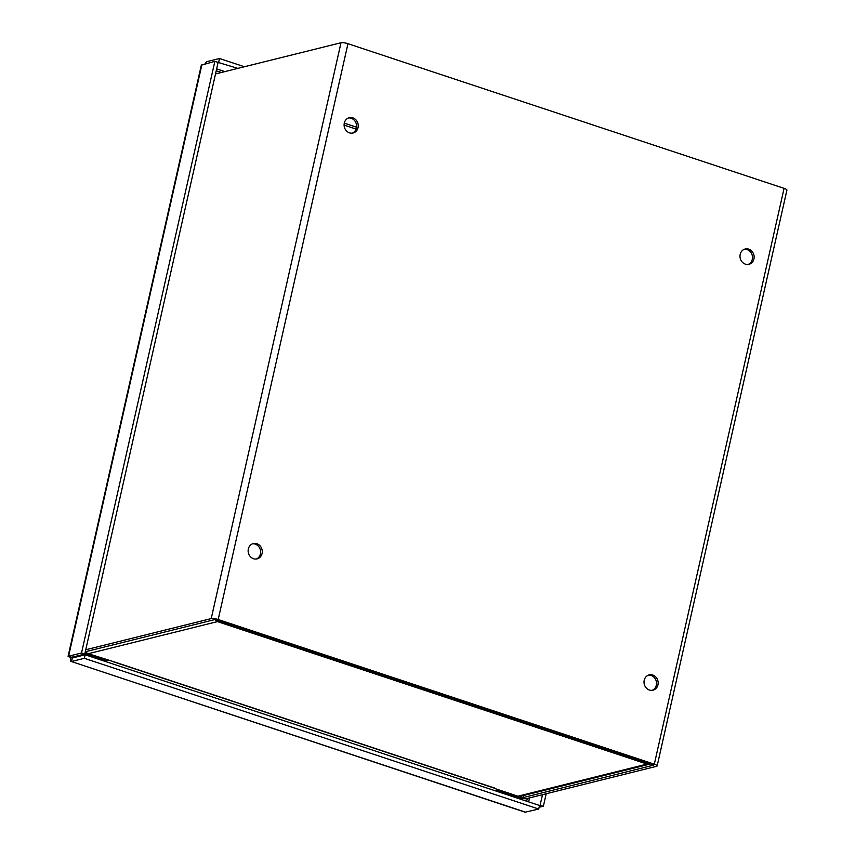<?xml version="1.0" encoding="UTF-8"?>
<svg xmlns="http://www.w3.org/2000/svg" width="855" height="855" viewBox="0 0 855 855"><rect width="100%" height="100%" fill="white"/><g stroke="black" fill="none" stroke-linecap="round" stroke-linejoin="round"><path stroke-width="1.28" d="M112.689 661.439A5.312 2.105 -71.7 0 0 112.796 661.417L494.831 788.139A5.312 2.105 108.3 0 1 494.297 788.128L112.507 661.492M112.807 661.417L88.322 653.701A5.312 4.735 -104 0 1 85.703 651.67M494.842 788.139L494.19 788.096M649.33 764.242L520.342 796.304A5.312 4.735 -104 0 1 517.916 796.197L494.147 788.31M648.047 763.066L647.064 764.092L650.334 763.825M217.747 620.335L217.469 621.606L219.051 620.773M214.658 619.629L217.469 621.606L88.322 653.701M748.125 264.462A7.887 7.022 76 0 0 752.293 259.354A7.887 7.022 76 0 0 744.352 249.275M753.939 258.937A7.887 7.022 -104 0 1 748.969 264.313A7.887 7.022 -104 0 1 740.248 258.36A7.887 7.022 -104 0 1 745.165 249.008A7.887 7.022 -104 0 1 753.939 258.937M652.151 690.338A7.887 7.022 76 0 0 656.319 685.229A7.887 7.022 76 0 0 648.379 675.14M657.965 684.812A7.887 7.022 -104 0 1 652.996 690.188A7.887 7.022 -104 0 1 644.275 684.235A7.887 7.022 -104 0 1 649.191 674.884A7.887 7.022 -104 0 1 657.965 684.812M352.249 133.156A7.887 7.022 76 0 0 356.407 128.036A7.887 7.022 76 0 0 348.466 117.958M358.053 127.63A7.887 7.022 -104 0 1 353.083 133.006A7.887 7.022 -104 0 1 344.362 127.042A7.887 7.022 -104 0 1 349.278 117.701A7.887 7.022 -104 0 1 358.053 127.63M256.276 559.031A7.887 7.022 76 0 0 260.433 553.912A7.887 7.022 76 0 0 252.492 543.833M262.079 553.506A7.887 7.022 -104 0 1 257.109 558.881A7.887 7.022 -104 0 1 248.388 552.918A7.887 7.022 -104 0 1 253.304 543.577A7.887 7.022 -104 0 1 262.079 553.506M523.72 795.46L523.249 797.565L521.176 797.277L498.315 789.699L496.67 790.106L519.53 797.683A5.312 1.186 -167.3 0 0 526.498 798.645L656.597 766.304A5.312 1.186 -167.3 0 0 657.142 765.93A5.312 1.186 -167.3 0 0 654.31 764.188L784.078 188.357A5.312 1.186 12.7 0 1 786.921 190.109L657.142 765.93M496.873 789.218L496.67 790.106M84.901 653.53L106.277 660.616L107.922 660.21L85.105 652.643M85.297 651.767L214.477 619.661L216.55 619.939L653.402 764.947M215.513 73.936L340.995 42.75A5.312 1.186 12.7 0 1 347.964 43.701L218.196 619.533A5.312 1.186 -167.3 0 0 211.228 618.582L85.746 649.768M523.249 797.565L653.338 765.225M784.078 188.357L347.964 43.701M218.196 619.533L654.31 764.188M71.628 657.228L71.083 657.367C70.238 660.295 70.345 661.685 71.403 661.535L525.109 812.197L538.725 809.033L84.346 658.318L85.147 654.77L72.183 658.029M84.346 658.318L71.403 661.535L72.728 656.95M538.725 809.033L539.526 805.485L85.147 654.77M546.195 793.75L543.385 806.19L539.152 805.357M539.131 807.248L543.385 806.19M542.487 794.669L540.136 805.111M205.018 63.783L206.579 61.72L219.521 58.503L244.412 66.754M206.579 61.72L206.173 63.494M217.736 62.297L237.84 68.389M219.521 58.503L218.72 62.052M214.862 61.336L201.31 65.183L68.079 656.33L81.524 652.996L214.862 61.336L218.111 62.415L84.773 654.075L71.831 657.292L68.582 656.213C67.513 656.341 68.347 656.726 71.083 657.367M81.524 652.996L84.773 654.075M356.097 129.084L344.105 125.097M344.287 123.152L356.546 127.213M517.916 796.197L647.064 764.092L217.469 621.606M521.176 797.277L521.454 796.026M211.228 618.582L340.995 42.75M72.931 657.025L74.278 657.474M71.403 661.535L525.782 812.25M526.659 801.21L527.279 798.442M529.544 797.886L528.647 801.872M221.424 72.472L216.24 70.751M216.657 68.881L224.897 71.606M201.919 64.553L68.582 656.213"/></g></svg>
